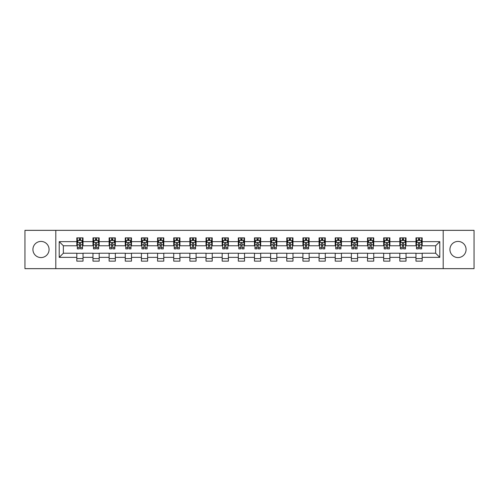<?xml version="1.0" encoding="UTF-8"?>
<svg xmlns="http://www.w3.org/2000/svg" width="499" height="499" viewBox="0 0 499 499"><rect width="100%" height="100%" fill="white"/><g stroke="black" fill="none" stroke-linecap="round" stroke-linejoin="round"><path stroke-width="0.75" d="M458.001 241.422A8.078 8.078 0 0 0 449.93 249.5A8.078 8.078 0 0 0 458.001 257.578A8.078 8.078 0 0 0 466.078 249.5A8.078 8.078 0 0 0 458.001 241.422M40.999 241.422A8.078 8.078 0 0 0 32.922 249.5A8.078 8.078 0 0 0 40.999 257.578A8.078 8.078 0 0 0 49.07 249.5A8.078 8.078 0 0 0 40.999 241.422M443.199 268.655L474.05 268.655L474.05 230.345L443.199 230.345L443.199 268.655L55.801 268.655L55.801 230.345L24.95 230.345L24.95 268.655L55.801 268.655M443.199 230.345L55.801 230.345M422.185 241.635L422.185 237.855L415.973 237.855L415.973 241.635L406.03 241.635L406.03 237.855L399.824 237.855L399.824 241.635L389.881 241.635L389.881 237.855L383.669 237.855L383.669 241.635L373.732 241.635L373.732 237.855L367.52 237.855L367.52 241.635L357.583 241.635L357.583 237.855L351.371 237.855L351.371 241.635L341.435 241.635L341.435 237.855L335.222 237.855L335.222 241.635L325.279 241.635L325.279 237.855L319.073 237.855L319.073 241.635L309.131 241.635L309.131 237.855L302.918 237.855L302.918 241.635L292.982 241.635L292.982 237.855L286.769 237.855L286.769 241.635L276.833 241.635L276.833 237.855L270.62 237.855L270.62 241.635L260.684 241.635L260.684 237.855L254.471 237.855L254.471 241.635L244.529 241.635L244.529 237.855L238.316 237.855L238.316 241.635L228.38 241.635L228.38 237.855L222.167 237.855L222.167 241.635L212.231 241.635L212.231 237.855L206.018 237.855L206.018 241.635L196.082 241.635L196.082 237.855L189.869 237.855L189.869 241.635L179.927 241.635L179.927 237.855L173.721 237.855L173.721 241.635L163.778 241.635L163.778 237.855L157.565 237.855L157.565 241.635L147.629 241.635L147.629 237.855L141.417 237.855L141.417 241.635L131.48 241.635L131.48 237.855L125.268 237.855L125.268 241.635L115.331 241.635L115.331 237.855L109.119 237.855L109.119 241.635L99.176 241.635L99.176 237.855L92.97 237.855L92.97 241.635L83.027 241.635L83.027 237.855L76.815 237.855L76.815 241.635L59.219 241.635L59.219 257.365L63.361 253.23L76.815 253.23L76.815 261.145L83.027 261.145L83.027 253.23L92.97 253.23L92.97 261.145L99.176 261.145L99.176 253.23L109.119 253.23L109.119 261.145L115.331 261.145L115.331 253.23L125.268 253.23L125.268 261.145L131.48 261.145L131.48 253.23L141.417 253.23L141.417 261.145L147.629 261.145L147.629 253.23L157.565 253.23L157.565 261.145L163.778 261.145L163.778 253.23L173.721 253.23L173.721 261.145L179.927 261.145L179.927 253.23L189.869 253.23L189.869 261.145L196.082 261.145L196.082 253.23L206.018 253.23L206.018 261.145L212.231 261.145L212.231 253.23L222.167 253.23L222.167 261.145L228.38 261.145L228.38 253.23L238.316 253.23L238.316 261.145L244.529 261.145L244.529 253.23L254.471 253.23L254.471 261.145L260.684 261.145L260.684 253.23L270.62 253.23L270.62 261.145L276.833 261.145L276.833 253.23L286.769 253.23L286.769 261.145L292.982 261.145L292.982 253.23L302.918 253.23L302.918 261.145L309.131 261.145L309.131 253.23L319.073 253.23L319.073 261.145L325.279 261.145L325.279 253.23L335.222 253.23L335.222 261.145L341.435 261.145L341.435 253.23L351.371 253.23L351.371 261.145L357.583 261.145L357.583 253.23L367.52 253.23L367.52 261.145L373.732 261.145L373.732 253.23L383.669 253.23L383.669 261.145L389.881 261.145L389.881 253.23L399.824 253.23L399.824 261.145L406.03 261.145L406.03 253.23L415.973 253.23L415.973 261.145L422.185 261.145L422.185 253.23L435.639 253.23L435.639 245.77L422.185 245.77L422.185 241.635L439.781 241.635L439.781 257.365L422.185 257.365M415.973 257.365L406.03 257.365M399.824 257.365L389.881 257.365M383.669 257.365L373.732 257.365M367.52 257.365L357.583 257.365M351.371 257.365L341.435 257.365M335.222 257.365L325.279 257.365M319.073 257.365L309.131 257.365M302.918 257.365L292.982 257.365M286.769 257.365L276.833 257.365M270.62 257.365L260.684 257.365M254.471 257.365L244.529 257.365M238.316 257.365L228.38 257.365M222.167 257.365L212.231 257.365M206.018 257.365L196.082 257.365M189.869 257.365L179.927 257.365M173.721 257.365L163.778 257.365M157.565 257.365L147.629 257.365M141.417 257.365L131.48 257.365M125.268 257.365L115.331 257.365M109.119 257.365L99.176 257.365M92.97 257.365L83.027 257.365M76.815 257.365L59.219 257.365M415.973 241.635L415.973 245.77L406.03 245.77L406.03 241.635M399.824 241.635L399.824 245.77L389.881 245.77L389.881 241.635M383.669 241.635L383.669 245.77L373.732 245.77L373.732 241.635M367.52 241.635L367.52 245.77L357.583 245.77L357.583 241.635M351.371 241.635L351.371 245.77L341.435 245.77L341.435 241.635M335.222 241.635L335.222 245.77L325.279 245.77L325.279 241.635M319.073 241.635L319.073 245.77L309.131 245.77L309.131 241.635M302.918 241.635L302.918 245.77L292.982 245.77L292.982 241.635M286.769 241.635L286.769 245.77L276.833 245.77L276.833 241.635M270.62 241.635L270.62 245.77L260.684 245.77L260.684 241.635M254.471 241.635L254.471 245.77L244.529 245.77L244.529 241.635M238.316 241.635L238.316 245.77L228.38 245.77L228.38 241.635M222.167 241.635L222.167 245.77L212.231 245.77L212.231 241.635M206.018 241.635L206.018 245.77L196.082 245.77L196.082 241.635M189.869 241.635L189.869 245.77L179.927 245.77L179.927 241.635M173.721 241.635L173.721 245.77L163.778 245.77L163.778 241.635M157.565 241.635L157.565 245.77L147.629 245.77L147.629 241.635M141.417 241.635L141.417 245.77L131.48 245.77L131.48 241.635M125.268 241.635L125.268 245.77L115.331 245.77L115.331 241.635M109.119 241.635L109.119 245.77L99.176 245.77L99.176 241.635M92.97 241.635L92.97 245.77L83.027 245.77L83.027 241.635M76.815 241.635L76.815 245.77L63.361 245.77L59.219 241.635M63.361 245.77L63.361 253.23M439.781 257.365L435.639 253.23M435.639 245.77L439.781 241.635M76.815 240.443L77.333 240.443M79.304 240.443L80.545 240.443M82.51 240.443L83.027 240.443M76.815 245.67L77.333 245.67M79.304 245.67L80.545 245.67M82.51 245.67L83.027 245.67M76.815 253.33L83.027 253.33M76.815 258.557L83.027 258.557M92.97 253.33L99.176 253.33M92.97 258.557L99.176 258.557M92.97 240.443L93.488 240.443M95.452 240.443L96.694 240.443M98.659 240.443L99.176 240.443M92.97 245.67L93.488 245.67M95.452 245.67L96.694 245.67M98.659 245.67L99.176 245.67M109.119 253.33L115.331 253.33M109.119 258.557L115.331 258.557M109.119 240.443L109.637 240.443M111.601 240.443L112.843 240.443M114.814 240.443L115.331 240.443M109.119 245.67L109.637 245.67M111.601 245.67L112.843 245.67M114.814 245.67L115.331 245.67M125.268 253.33L131.48 253.33M125.268 258.557L131.48 258.557M125.268 240.443L125.785 240.443M127.75 240.443L128.992 240.443M130.963 240.443L131.48 240.443M125.268 245.67L125.785 245.67M127.75 245.67L128.992 245.67M130.963 245.67L131.48 245.67M141.417 253.33L147.629 253.33M141.417 258.557L147.629 258.557M141.417 240.443L141.934 240.443M143.905 240.443L145.147 240.443M147.111 240.443L147.629 240.443M141.417 245.67L141.934 245.67M143.905 245.67L145.147 245.67M147.111 245.67L147.629 245.67M157.565 253.33L163.778 253.33M157.565 258.557L163.778 258.557M157.565 240.443L158.083 240.443M160.054 240.443L161.296 240.443M163.26 240.443L163.778 240.443M157.565 245.67L158.083 245.67M160.054 245.67L161.296 245.67M163.26 245.67L163.778 245.67M173.721 253.33L179.927 253.33M173.721 258.557L179.927 258.557M173.721 240.443L174.238 240.443M176.203 240.443L177.444 240.443M179.409 240.443L179.927 240.443M173.721 245.67L174.238 245.67M176.203 245.67L177.444 245.67M179.409 245.67L179.927 245.67M189.869 253.33L196.082 253.33M189.869 258.557L196.082 258.557M189.869 240.443L190.387 240.443M192.352 240.443L193.593 240.443M195.564 240.443L196.082 240.443M189.869 245.67L190.387 245.67M192.352 245.67L193.593 245.67M195.564 245.67L196.082 245.67M206.018 253.33L212.231 253.33M206.018 258.557L212.231 258.557M206.018 240.443L206.536 240.443M208.501 240.443L209.748 240.443M211.713 240.443L212.231 240.443M206.018 245.67L206.536 245.67M208.501 245.67L209.748 245.67M211.713 245.67L212.231 245.67M222.167 253.33L228.38 253.33M222.167 258.557L228.38 258.557M222.167 240.443L222.685 240.443M224.656 240.443L225.897 240.443M227.862 240.443L228.38 240.443M222.167 245.67L222.685 245.67M224.656 245.67L225.897 245.67M227.862 245.67L228.38 245.67M238.316 253.33L244.529 253.33M238.316 258.557L244.529 258.557M238.316 240.443L238.834 240.443M240.805 240.443L242.046 240.443M244.011 240.443L244.529 240.443M238.316 245.67L238.834 245.67M240.805 245.67L242.046 245.67M244.011 245.67L244.529 245.67M254.471 253.33L260.684 253.33M254.471 258.557L260.684 258.557M254.471 240.443L254.989 240.443M256.954 240.443L258.195 240.443M260.166 240.443L260.684 240.443M254.471 245.67L254.989 245.67M256.954 245.67L258.195 245.67M260.166 245.67L260.684 245.67M270.62 253.33L276.833 253.33M270.62 258.557L276.833 258.557M270.62 240.443L271.138 240.443M273.103 240.443L274.344 240.443M276.315 240.443L276.833 240.443M270.62 245.67L271.138 245.67M273.103 245.67L274.344 245.67M276.315 245.67L276.833 245.67M286.769 253.33L292.982 253.33M286.769 258.557L292.982 258.557M286.769 240.443L287.287 240.443M289.252 240.443L290.499 240.443M292.464 240.443L292.982 240.443M286.769 245.67L287.287 245.67M289.252 245.67L290.499 245.67M292.464 245.67L292.982 245.67M302.918 253.33L309.131 253.33M302.918 258.557L309.131 258.557M302.918 240.443L303.436 240.443M305.407 240.443L306.648 240.443M308.613 240.443L309.131 240.443M302.918 245.67L303.436 245.67M305.407 245.67L306.648 245.67M308.613 245.67L309.131 245.67M319.073 253.33L325.279 253.33M319.073 258.557L325.279 258.557M319.073 240.443L319.591 240.443M321.556 240.443L322.797 240.443M324.762 240.443L325.279 240.443M319.073 245.67L319.591 245.67M321.556 245.67L322.797 245.67M324.762 245.67L325.279 245.67M335.222 253.33L341.435 253.33M335.222 258.557L341.435 258.557M335.222 240.443L335.74 240.443M337.704 240.443L338.946 240.443M340.917 240.443L341.435 240.443M335.222 245.67L335.74 245.67M337.704 245.67L338.946 245.67M340.917 245.67L341.435 245.67M351.371 253.33L357.583 253.33M351.371 258.557L357.583 258.557M351.371 240.443L351.889 240.443M353.853 240.443L355.095 240.443M357.066 240.443L357.583 240.443M351.371 245.67L351.889 245.67M353.853 245.67L355.095 245.67M357.066 245.67L357.583 245.67M367.52 253.33L373.732 253.33M367.52 258.557L373.732 258.557M367.52 240.443L368.037 240.443M370.009 240.443L371.25 240.443M373.215 240.443L373.732 240.443M367.52 245.67L368.037 245.67M370.009 245.67L371.25 245.67M373.215 245.67L373.732 245.67M383.669 253.33L389.881 253.33M383.669 258.557L389.881 258.557M383.669 240.443L384.186 240.443M386.157 240.443L387.399 240.443M389.363 240.443L389.881 240.443M383.669 245.67L384.186 245.67M386.157 245.67L387.399 245.67M389.363 245.67L389.881 245.67M399.824 253.33L406.03 253.33M399.824 258.557L406.03 258.557M399.824 240.443L400.341 240.443M402.306 240.443L403.548 240.443M405.512 240.443L406.03 240.443M399.824 245.67L400.341 245.67M402.306 245.67L403.548 245.67M405.512 245.67L406.03 245.67M415.973 253.33L422.185 253.33M415.973 258.557L422.185 258.557M415.973 240.443L416.49 240.443M418.455 240.443L419.696 240.443M421.667 240.443L422.185 240.443M415.973 245.67L416.49 245.67M418.455 245.67L419.696 245.67M421.667 245.67L422.185 245.67M80.545 239.202L79.304 239.202M82.51 247.579L80.545 247.579L80.545 248.876L82.51 248.876L82.51 242.564L81.474 240.493L78.368 240.493L77.333 242.564L77.333 248.876L79.304 248.876L79.304 247.579L77.333 247.579M77.333 242.564L77.333 237.855M82.51 242.564L82.51 237.855M79.304 240.493L79.304 237.855M80.545 237.855L80.545 240.493M80.545 247.579L80.545 243.337C80.133 242.545 79.715 242.545 79.304 243.337L79.304 247.579M96.694 239.202L95.452 239.202M98.659 247.579L96.694 247.579L96.694 248.876L98.659 248.876L98.659 242.564L97.623 240.493L94.523 240.493L93.488 242.564L93.488 248.876L95.452 248.876L95.452 247.579L93.488 247.579M93.488 242.564L93.488 237.855M98.659 242.564L98.659 237.855M95.452 240.493L95.452 237.855M96.694 237.855L96.694 240.493M96.694 247.579L96.694 243.337C96.282 242.545 95.864 242.545 95.452 243.337L95.452 247.579M112.843 239.202L111.601 239.202M114.814 247.579L112.843 247.579L112.843 248.876L114.814 248.876L114.814 242.564L113.778 240.493L110.672 240.493L109.637 242.564L109.637 248.876L111.601 248.876L111.601 247.579L109.637 247.579M109.637 242.564L109.637 237.855M114.814 242.564L114.814 237.855M111.601 240.493L111.601 237.855M112.843 237.855L112.843 240.493M112.843 247.579L112.843 243.337C112.431 242.545 112.019 242.545 111.601 243.337L111.601 247.579M128.992 239.202L127.75 239.202M130.963 247.579L128.992 247.579L128.992 248.876L130.963 248.876L130.963 242.564L129.927 240.493L126.821 240.493L125.785 242.564L125.785 248.876L127.75 248.876L127.75 247.579L125.785 247.579M125.785 242.564L125.785 237.855M130.963 242.564L130.963 237.855M127.75 240.493L127.75 237.855M128.992 237.855L128.992 240.493M128.992 247.579L128.992 243.337C128.58 242.545 128.168 242.545 127.75 243.337L127.75 247.579M145.147 239.202L143.905 239.202M147.111 247.579L145.147 247.579L145.147 248.876L147.111 248.876L147.111 242.564L146.076 240.493L142.97 240.493L141.934 242.564L141.934 248.876L143.905 248.876L143.905 247.579L141.934 247.579M141.934 242.564L141.934 237.855M147.111 242.564L147.111 237.855M143.905 240.493L143.905 237.855M145.147 237.855L145.147 240.493M145.147 247.579L145.147 243.337C144.729 242.545 144.317 242.545 143.905 243.337L143.905 247.579M161.296 239.202L160.054 239.202M163.26 247.579L161.296 247.579L161.296 248.876L163.26 248.876L163.26 242.564L162.225 240.493L159.119 240.493L158.083 242.564L158.083 248.876L160.054 248.876L160.054 247.579L158.083 247.579M158.083 242.564L158.083 237.855M163.26 242.564L163.26 237.855M160.054 240.493L160.054 237.855M161.296 237.855L161.296 240.493M161.296 247.579L161.296 243.337C160.884 242.545 160.466 242.545 160.054 243.337L160.054 247.579M177.444 239.202L176.203 239.202M179.409 247.579L177.444 247.579L177.444 248.876L179.409 248.876L179.409 242.564L178.38 240.493L175.274 240.493L174.238 242.564L174.238 248.876L176.203 248.876L176.203 247.579L174.238 247.579M174.238 242.564L174.238 237.855M179.409 242.564L179.409 237.855M176.203 240.493L176.203 237.855M177.444 237.855L177.444 240.493M177.444 247.579L177.444 243.337C177.033 242.545 176.615 242.545 176.203 243.337L176.203 247.579M193.593 239.202L192.352 239.202M195.564 247.579L193.593 247.579L193.593 248.876L195.564 248.876L195.564 242.564L194.529 240.493L191.423 240.493L190.387 242.564L190.387 248.876L192.352 248.876L192.352 247.579L190.387 247.579M190.387 242.564L190.387 237.855M195.564 242.564L195.564 237.855M192.352 240.493L192.352 237.855M193.593 237.855L193.593 240.493M193.593 247.579L193.593 243.337C193.182 242.545 192.77 242.545 192.352 243.337L192.352 247.579M209.748 239.202L208.501 239.202M211.713 247.579L209.748 247.579L209.748 248.876L211.713 248.876L211.713 242.564L210.678 240.493L207.572 240.493L206.536 242.564L206.536 248.876L208.501 248.876L208.501 247.579L206.536 247.579M206.536 242.564L206.536 237.855M211.713 242.564L211.713 237.855M208.501 240.493L208.501 237.855M209.748 237.855L209.748 240.493M209.748 247.579L209.748 243.337C209.331 242.545 208.919 242.545 208.501 243.337L208.501 247.579M225.897 239.202L224.656 239.202M227.862 247.579L225.897 247.579L225.897 248.876L227.862 248.876L227.862 242.564L226.827 240.493L223.72 240.493L222.685 242.564L222.685 248.876L224.656 248.876L224.656 247.579L222.685 247.579M222.685 242.564L222.685 237.855M227.862 242.564L227.862 237.855M224.656 240.493L224.656 237.855M225.897 237.855L225.897 240.493M225.897 247.579L225.897 243.337C225.479 242.545 225.068 242.545 224.656 243.337L224.656 247.579M242.046 239.202L240.805 239.202M244.011 247.579L242.046 247.579L242.046 248.876L244.011 248.876L244.011 242.564L242.976 240.493L239.869 240.493L238.834 242.564L238.834 248.876L240.805 248.876L240.805 247.579L238.834 247.579M238.834 242.564L238.834 237.855M244.011 242.564L244.011 237.855M240.805 240.493L240.805 237.855M242.046 237.855L242.046 240.493M242.046 247.579L242.046 243.337C241.635 242.545 241.217 242.545 240.805 243.337L240.805 247.579M258.195 239.202L256.954 239.202M260.166 247.579L258.195 247.579L258.195 248.876L260.166 248.876L260.166 242.564L259.131 240.493L256.024 240.493L254.989 242.564L254.989 248.876L256.954 248.876L256.954 247.579L254.989 247.579M254.989 242.564L254.989 237.855M260.166 242.564L260.166 237.855M256.954 240.493L256.954 237.855M258.195 237.855L258.195 240.493M258.195 247.579L258.195 243.337C257.783 242.545 257.372 242.545 256.954 243.337L256.954 247.579M274.344 239.202L273.103 239.202M276.315 247.579L274.344 247.579L274.344 248.876L276.315 248.876L276.315 242.564L275.28 240.493L272.173 240.493L271.138 242.564L271.138 248.876L273.103 248.876L273.103 247.579L271.138 247.579M271.138 242.564L271.138 237.855M276.315 242.564L276.315 237.855M273.103 240.493L273.103 237.855M274.344 237.855L274.344 240.493M274.344 247.579L274.344 243.337C273.932 242.545 273.521 242.545 273.103 243.337L273.103 247.579M290.499 239.202L289.252 239.202M292.464 247.579L290.499 247.579L290.499 248.876L292.464 248.876L292.464 242.564L291.428 240.493L288.322 240.493L287.287 242.564L287.287 248.876L289.252 248.876L289.252 247.579L287.287 247.579M287.287 242.564L287.287 237.855M292.464 242.564L292.464 237.855M289.252 240.493L289.252 237.855M290.499 237.855L290.499 240.493M290.499 247.579L290.499 243.337C290.081 242.545 289.669 242.545 289.252 243.337L289.252 247.579M306.648 239.202L305.407 239.202M308.613 247.579L306.648 247.579L306.648 248.876L308.613 248.876L308.613 242.564L307.577 240.493L304.471 240.493L303.436 242.564L303.436 248.876L305.407 248.876L305.407 247.579L303.436 247.579M303.436 242.564L303.436 237.855M308.613 242.564L308.613 237.855M305.407 240.493L305.407 237.855M306.648 237.855L306.648 240.493M306.648 247.579L306.648 243.337C306.236 242.545 305.818 242.545 305.407 243.337L305.407 247.579M322.797 239.202L321.556 239.202M324.762 247.579L322.797 247.579L322.797 248.876L324.762 248.876L324.762 242.564L323.726 240.493L320.62 240.493L319.591 242.564L319.591 248.876L321.556 248.876L321.556 247.579L319.591 247.579M319.591 242.564L319.591 237.855M324.762 242.564L324.762 237.855M321.556 240.493L321.556 237.855M322.797 237.855L322.797 240.493M322.797 247.579L322.797 243.337C322.385 242.545 321.967 242.545 321.556 243.337L321.556 247.579M338.946 239.202L337.704 239.202M340.917 247.579L338.946 247.579L338.946 248.876L340.917 248.876L340.917 242.564L339.881 240.493L336.775 240.493L335.74 242.564L335.74 248.876L337.704 248.876L337.704 247.579L335.74 247.579M335.74 242.564L335.74 237.855M340.917 242.564L340.917 237.855M337.704 240.493L337.704 237.855M338.946 237.855L338.946 240.493M338.946 247.579L338.946 243.337C338.534 242.545 338.122 242.545 337.704 243.337L337.704 247.579M355.095 239.202L353.853 239.202M357.066 247.579L355.095 247.579L355.095 248.876L357.066 248.876L357.066 242.564L356.03 240.493L352.924 240.493L351.889 242.564L351.889 248.876L353.853 248.876L353.853 247.579L351.889 247.579M351.889 242.564L351.889 237.855M357.066 242.564L357.066 237.855M353.853 240.493L353.853 237.855M355.095 237.855L355.095 240.493M355.095 247.579L355.095 243.337C354.683 242.545 354.271 242.545 353.853 243.337L353.853 247.579M371.25 239.202L370.009 239.202M373.215 247.579L371.25 247.579L371.25 248.876L373.215 248.876L373.215 242.564L372.179 240.493L369.073 240.493L368.037 242.564L368.037 248.876L370.009 248.876L370.009 247.579L368.037 247.579M368.037 242.564L368.037 237.855M373.215 242.564L373.215 237.855M370.009 240.493L370.009 237.855M371.25 237.855L371.25 240.493M371.25 247.579L371.25 243.337C370.832 242.545 370.42 242.545 370.009 243.337L370.009 247.579M387.399 239.202L386.157 239.202M389.363 247.579L387.399 247.579L387.399 248.876L389.363 248.876L389.363 242.564L388.328 240.493L385.222 240.493L384.186 242.564L384.186 248.876L386.157 248.876L386.157 247.579L384.186 247.579M384.186 242.564L384.186 237.855M389.363 242.564L389.363 237.855M386.157 240.493L386.157 237.855M387.399 237.855L387.399 240.493M387.399 247.579L387.399 243.337C386.987 242.545 386.569 242.545 386.157 243.337L386.157 247.579M403.548 239.202L402.306 239.202M405.512 247.579L403.548 247.579L403.548 248.876L405.512 248.876L405.512 242.564L404.477 240.493L401.377 240.493L400.341 242.564L400.341 248.876L402.306 248.876L402.306 247.579L400.341 247.579M400.341 242.564L400.341 237.855M405.512 242.564L405.512 237.855M402.306 240.493L402.306 237.855M403.548 237.855L403.548 240.493M403.548 247.579L403.548 243.337C403.136 242.545 402.718 242.545 402.306 243.337L402.306 247.579M419.696 239.202L418.455 239.202M421.667 247.579L419.696 247.579L419.696 248.876L421.667 248.876L421.667 242.564L420.632 240.493L417.526 240.493L416.49 242.564L416.49 248.876L418.455 248.876L418.455 247.579L416.49 247.579M416.49 242.564L416.49 237.855M421.667 242.564L421.667 237.855M418.455 240.493L418.455 237.855M419.696 237.855L419.696 240.493M419.696 247.579L419.696 243.337C419.285 242.545 418.873 242.545 418.455 243.337L418.455 247.579M82.485 242.514L77.357 242.514M77.333 240.618L78.306 240.618M81.537 240.618L82.51 240.618M79.304 244.803L77.333 244.803M82.51 244.803L80.545 244.803M80.545 239.857L79.304 239.857M98.634 242.514L93.513 242.514M93.488 240.618L94.461 240.618M97.685 240.618L98.659 240.618M95.452 244.803L93.488 244.803M98.659 244.803L96.694 244.803M96.694 239.857L95.452 239.857M114.782 242.514L109.661 242.514M109.637 240.618L110.61 240.618M113.841 240.618L114.814 240.618M111.601 244.803L109.637 244.803M114.814 244.803L112.843 244.803M112.843 239.857L111.601 239.857M130.938 242.514L125.81 242.514M125.785 240.618L126.758 240.618M129.99 240.618L130.963 240.618M127.75 244.803L125.785 244.803M130.963 244.803L128.992 244.803M128.992 239.857L127.75 239.857M147.086 242.514L141.959 242.514M141.934 240.618L142.907 240.618M146.138 240.618L147.111 240.618M143.905 244.803L141.934 244.803M147.111 244.803L145.147 244.803M145.147 239.857L143.905 239.857M163.235 242.514L158.114 242.514M158.083 240.618L159.056 240.618M162.287 240.618L163.26 240.618M160.054 244.803L158.083 244.803M163.26 244.803L161.296 244.803M161.296 239.857L160.054 239.857M179.384 242.514L174.263 242.514M174.238 240.618L175.211 240.618M178.436 240.618L179.409 240.618M176.203 244.803L174.238 244.803M179.409 244.803L177.444 244.803M177.444 239.857L176.203 239.857M195.539 242.514L190.412 242.514M190.387 240.618L191.36 240.618M194.591 240.618L195.564 240.618M192.352 244.803L190.387 244.803M195.564 244.803L193.593 244.803M193.593 239.857L192.352 239.857M211.688 242.514L206.561 242.514M206.536 240.618L207.509 240.618M210.74 240.618L211.713 240.618M208.501 244.803L206.536 244.803M211.713 244.803L209.748 244.803M209.748 239.857L208.501 239.857M227.837 242.514L222.71 242.514M222.685 240.618L223.658 240.618M226.889 240.618L227.862 240.618M224.656 244.803L222.685 244.803M227.862 244.803L225.897 244.803M225.897 239.857L224.656 239.857M243.986 242.514L238.865 242.514M238.834 240.618L239.807 240.618M243.038 240.618L244.011 240.618M240.805 244.803L238.834 244.803M244.011 244.803L242.046 244.803M242.046 239.857L240.805 239.857M260.135 242.514L255.014 242.514M254.989 240.618L255.962 240.618M259.193 240.618L260.166 240.618M256.954 244.803L254.989 244.803M260.166 244.803L258.195 244.803M258.195 239.857L256.954 239.857M276.29 242.514L271.163 242.514M271.138 240.618L272.111 240.618M275.342 240.618L276.315 240.618M273.103 244.803L271.138 244.803M276.315 244.803L274.344 244.803M274.344 239.857L273.103 239.857M292.439 242.514L287.312 242.514M287.287 240.618L288.26 240.618M291.491 240.618L292.464 240.618M289.252 244.803L287.287 244.803M292.464 244.803L290.499 244.803M290.499 239.857L289.252 239.857M308.588 242.514L303.461 242.514M303.436 240.618L304.409 240.618M307.64 240.618L308.613 240.618M305.407 244.803L303.436 244.803M308.613 244.803L306.648 244.803M306.648 239.857L305.407 239.857M324.737 242.514L319.616 242.514M319.591 240.618L320.564 240.618M323.789 240.618L324.762 240.618M321.556 244.803L319.591 244.803M324.762 244.803L322.797 244.803M322.797 239.857L321.556 239.857M340.886 242.514L335.765 242.514M335.74 240.618L336.713 240.618M339.944 240.618L340.917 240.618M337.704 244.803L335.74 244.803M340.917 244.803L338.946 244.803M338.946 239.857L337.704 239.857M357.041 242.514L351.914 242.514M351.889 240.618L352.862 240.618M356.093 240.618L357.066 240.618M353.853 244.803L351.889 244.803M357.066 244.803L355.095 244.803M355.095 239.857L353.853 239.857M373.19 242.514L368.062 242.514M368.037 240.618L369.011 240.618M372.242 240.618L373.215 240.618M370.009 244.803L368.037 244.803M373.215 244.803L371.25 244.803M371.25 239.857L370.009 239.857M389.339 242.514L384.218 242.514M384.186 240.618L385.159 240.618M388.39 240.618L389.363 240.618M386.157 244.803L384.186 244.803M389.363 244.803L387.399 244.803M387.399 239.857L386.157 239.857M405.487 242.514L400.366 242.514M400.341 240.618L401.315 240.618M404.539 240.618L405.512 240.618M402.306 244.803L400.341 244.803M405.512 244.803L403.548 244.803M403.548 239.857L402.306 239.857M421.643 242.514L416.515 242.514M416.49 240.618L417.463 240.618M420.694 240.618L421.667 240.618M418.455 244.803L416.49 244.803M421.667 244.803L419.696 244.803M419.696 239.857L418.455 239.857"/></g></svg>
